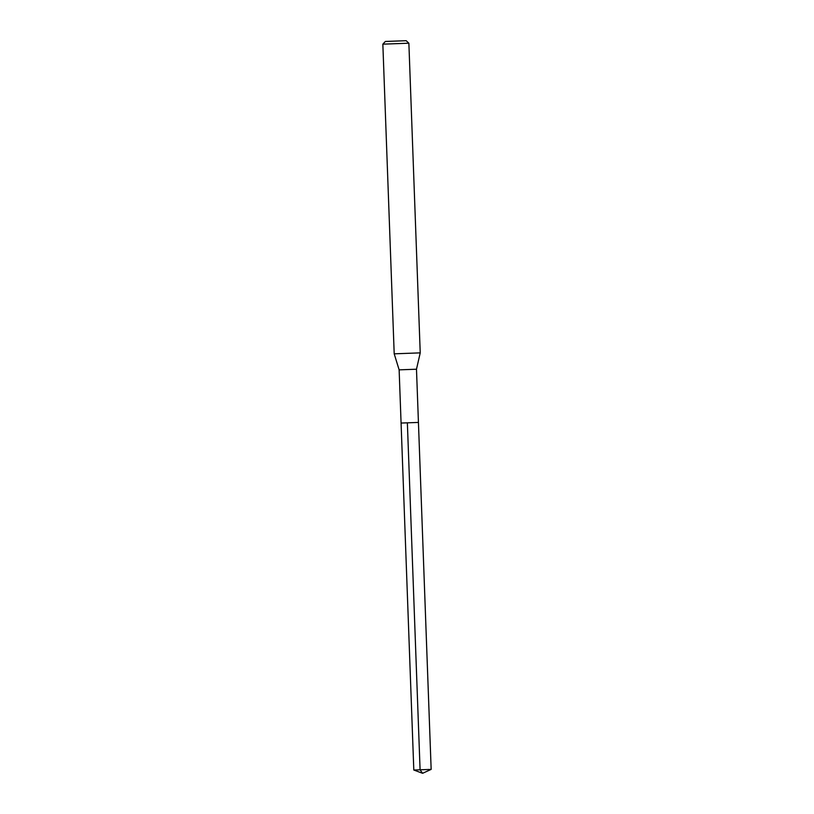 <?xml version="1.0" encoding="UTF-8"?>
<svg xmlns="http://www.w3.org/2000/svg" width="814" height="814" viewBox="0 0 814 814"><rect width="100%" height="100%" fill="white"/><g stroke="black" fill="none" stroke-linecap="round" stroke-linejoin="round"><path stroke-width="1.22" d="M422.608 773.3L413.807 770.024L431.155 769.393L422.608 773.3L420.085 769.81L407.366 422.842M406.176 40.7L385.358 41.463L406.176 40.7L408.872 43.203L382.845 44.16L394.2 353.825L420.228 352.869L416.483 369.22L399.135 369.851L401.078 423.056L418.427 422.425L401.414 423.046M382.845 44.16L385.358 41.463M420.228 352.869L408.872 43.203M399.135 369.851L394.2 353.825M401.078 423.056L413.807 770.024M416.483 369.22L431.155 769.393"/></g></svg>
